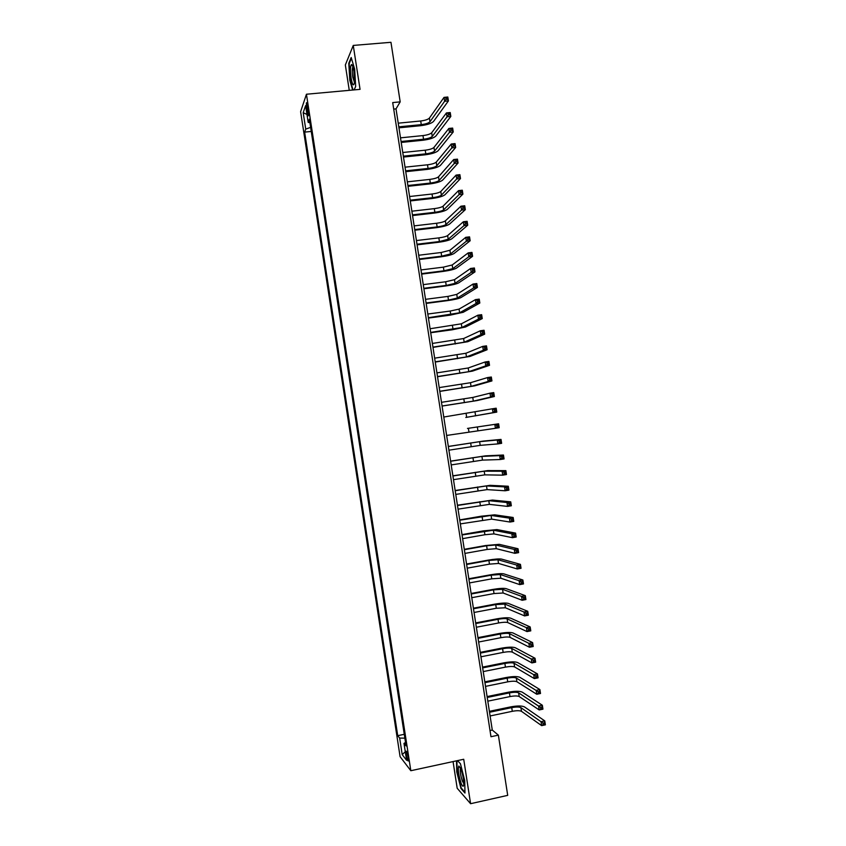 <?xml version="1.0" encoding="UTF-8"?>
<svg xmlns="http://www.w3.org/2000/svg" width="846" height="846" viewBox="0 0 846 846"><rect width="100%" height="100%" fill="white"/><g stroke="black" fill="none" stroke-linecap="round" stroke-linejoin="round"><path stroke-width="1.27" d="M408.153 757.286C407.296 752.718 406.598 750.709 406.048 751.259L406.249 754.875C407.095 759.433 407.793 761.442 408.354 760.914L408.153 757.286M453.065 761.58L457.189 788.261L470.588 803.7L507.706 795.356L498.368 735.142L492.287 730.056L396.013 108.88L400.19 101.869L390.958 42.3L353.258 45.43L345.337 64.952L349.261 90.342M300.616 111.683L400.095 756.673L410.828 770.717L306.442 94.234L300.616 111.683M400.19 101.869L392.703 102.578L490.976 736.718L498.368 735.142M306.633 109.06L307.151 112.423C307.637 115.299 308.06 116.378 308.42 115.648L307.648 106.131C307.161 103.254 306.738 102.186 306.389 102.905L306.633 109.06L308.081 108.923M405.53 742.524L403.997 743.38L406.059 745.897L309.361 119.191L308.187 122.374L309.911 122.755M403.997 743.38L406.609 760.29L402.22 754.643L399.661 738.061L397.726 735.682L304.634 132.103L305.734 129.1L303.196 112.677L305.607 105.634L308.187 122.374M311.138 130.739L404.367 734.984M470.588 803.7L463.714 759.274L410.828 770.717M306.442 94.234L360.058 89.359L353.258 45.43M393.707 109.102L396.013 108.88M490.014 730.542L492.287 730.056M310.619 127.386L305.734 129.1M310.852 131.5L304.634 132.103M403.87 734.391L397.726 735.682M399.661 738.061L404.864 738.156M306.971 114.474L303.196 112.677M402.22 754.643L405.287 751.713M354.114 89.898L355.669 86.493L354.664 69.129L351.185 57.496L348.785 63.302L349.81 80.338L352.655 90.025M456.502 760.84L456.755 771.88L460.954 788.472L464.972 793.04L464.74 780.615L460.436 763.716L457.485 760.628L460.436 763.737M349.345 63.249L348.785 63.302M461.514 788.345L460.954 788.472M398.794 126.847L421.266 124.637C425.697 124.076 428.594 123.125 429.969 121.771L444.626 101.266L444.023 97.385L447.82 97.026L448.422 100.907L433.564 121.412C431.481 123.453 427.135 124.88 420.525 125.705L398.952 127.831M398.233 123.178L420.705 120.989C425.126 120.428 428.023 119.466 429.398 118.102L444.023 97.385L445.8 97.798L446.043 99.363L447.555 99.215L447.323 97.66L445.8 97.798M447.555 99.215L448.422 100.907L444.626 101.266L446.043 99.363M447.323 97.66L447.82 97.026M353.924 71.487C353.194 67.056 352.391 64.73 351.524 64.529C350.265 65.851 350.128 70.355 351.09 78.033C352.401 85.012 353.501 86.63 354.389 82.876L353.924 71.487M352.951 66.971L352.708 67.331C352.137 69.298 352.158 72.566 352.771 77.123L354.453 82.358M353.078 89.993L350.17 80.137L349.187 63.63L351.407 58.258M460.837 768.866L458.839 766.032C457.697 769.025 458.458 774.788 461.133 783.301C462.561 786.759 463.439 787.161 463.756 784.528C463.777 779.737 462.804 774.513 460.837 768.866M460.584 768.253L460.393 768.57C459.991 771.732 460.668 775.962 462.424 781.27L463.788 783.491M464.951 792.258L461.229 788.028L457.168 771.943L456.914 760.744M401.067 141.504L423.539 139.23C427.96 138.67 430.868 137.739 432.243 136.439L447.037 116.801L446.434 112.92L450.231 112.55L450.833 116.431L435.838 136.079C433.744 138.035 429.398 139.421 422.778 140.256L401.216 142.445M400.507 137.845L422.968 135.582C427.389 135.022 430.297 134.091 431.682 132.769L446.434 112.92L448.221 113.364L448.454 114.919L449.977 114.77L449.734 113.216L448.221 113.364M449.977 114.77L450.833 116.431L447.037 116.801L448.454 114.919M449.734 113.216L450.231 112.55M403.341 156.172L425.802 153.845C430.223 153.274 433.131 152.365 434.527 151.117L449.459 132.346L448.856 128.455L452.642 128.084L453.245 131.965L438.112 150.747C436.007 152.618 431.65 153.972 425.041 154.818L403.479 157.06M402.781 152.502L425.231 150.186C429.662 149.626 432.57 148.706 433.956 147.447L448.856 128.455L450.632 128.92L450.876 130.474L452.399 130.326L452.155 128.772L450.632 128.92M452.399 130.326L453.245 131.965L449.459 132.346L450.876 130.474M452.155 128.772L452.642 128.084M405.615 170.839L428.065 168.449C432.496 167.878 435.404 166.99 436.8 165.795L451.87 147.881L451.267 144L455.053 143.609L455.656 147.49L440.396 165.414C438.281 167.201 433.913 168.534 427.304 169.38L405.752 171.685M405.054 167.17L427.505 164.801C431.925 164.23 434.833 163.331 436.24 162.125L451.267 144L453.054 144.486L453.297 146.041L454.81 145.882L454.566 144.328L453.054 144.486M454.81 145.882L455.656 147.49L451.87 147.881L453.297 146.041M454.566 144.328L455.053 143.609M407.888 185.517L430.339 183.064C434.759 182.482 437.678 181.615 439.085 180.484L454.281 163.426L453.678 159.545L457.475 159.143L458.077 163.024L442.67 180.092C440.544 181.795 436.176 183.085 429.557 183.952L408.015 186.31M407.328 181.848L429.768 179.405C434.188 178.834 437.107 177.967 438.514 176.803L453.678 159.545L455.476 160.053L455.719 161.618L457.231 161.449L456.988 159.894L455.476 160.053M457.231 161.449L458.077 163.024L454.281 163.426L455.719 161.618M456.988 159.894L457.475 159.143M410.162 200.185L432.602 197.678C437.022 197.086 439.941 196.251 441.369 195.162L456.703 178.982L456.1 175.09L459.886 174.678L460.488 178.569L444.954 194.76C442.807 196.399 438.429 197.647 431.82 198.524L410.278 200.936M409.601 196.515L432.031 194.02C436.462 193.438 439.381 192.592 440.798 191.492L456.1 175.09L457.898 175.63L458.13 177.184L459.653 177.026L459.41 175.46L457.898 175.63M459.653 177.026L460.488 178.569L456.703 178.982L458.13 177.184M459.41 175.46L459.886 174.678M412.446 214.863L434.865 212.293C439.296 211.701 442.215 210.887 443.642 209.861L459.124 194.538L458.511 190.646L462.297 190.223L462.899 194.115L447.227 209.448C445.07 210.992 440.692 212.209 434.083 213.097L412.552 215.571M411.875 211.193L434.305 208.634C438.725 208.053 441.654 207.228 443.071 206.181L458.511 190.646L460.309 191.207L460.552 192.761L462.075 192.592L461.831 191.037L460.309 191.207M462.075 192.592L462.899 194.115L459.124 194.538L460.552 192.761M461.831 191.037L462.297 190.223M414.72 229.552L437.139 226.918C441.559 226.316 444.488 225.522 445.927 224.55L461.535 210.094L460.933 206.202L464.718 205.768L465.321 209.66L449.512 224.127C447.344 225.596 442.955 226.77 436.346 227.669L414.815 230.197M414.149 225.882L436.568 223.259C440.999 222.667 443.917 221.864 445.356 220.88L460.933 206.202L462.73 206.784L462.974 208.349L464.496 208.169L464.253 206.614L462.73 206.784M464.496 208.169L465.321 209.66L461.535 210.094L462.974 208.349M464.253 206.614L464.718 205.768M416.993 244.23L439.412 241.544L448.211 239.249L463.957 225.649L463.354 221.758L467.129 221.324L467.732 225.205L451.785 238.815C449.607 240.201 445.218 241.343 438.609 242.252L417.089 244.843M416.422 240.56L438.841 237.885C443.262 237.282 446.191 236.51 447.64 235.569L463.354 221.758L465.152 222.371L465.395 223.926L466.918 223.746L466.675 222.191L465.152 222.371M466.918 223.746L467.732 225.205L463.957 225.649L465.395 223.926M466.675 222.191L467.129 221.324M419.267 258.918L441.675 256.169L450.484 253.948L466.368 241.216L465.765 237.324L469.551 236.869L470.154 240.761L454.069 253.504C451.88 254.815 447.481 255.915 440.872 256.835L419.352 259.479M418.696 255.249L441.115 252.51L449.913 250.268L465.765 237.324L467.574 237.959L467.817 239.513L469.34 239.333L469.096 237.779L467.574 237.959M469.34 239.333L470.154 240.761L466.368 241.216L467.817 239.513M469.096 237.779L469.551 236.869M421.551 273.618L443.949 270.794L452.769 268.647L468.79 256.782L468.187 252.891L471.962 252.425L472.576 256.317L456.354 268.203C454.143 269.419 449.734 270.498 443.135 271.418L421.625 274.125M420.98 269.937L443.378 267.146L452.198 264.978L468.187 252.891L470.006 253.546L470.239 255.111L471.761 254.921L471.518 253.366L470.006 253.546M471.761 254.921L472.576 256.317L468.79 256.782L470.239 255.111M471.518 253.366L471.962 252.425M423.825 288.306L446.223 285.43L455.053 283.357L471.211 272.359L470.609 268.468L474.384 267.992L474.987 271.883L458.638 282.902C456.417 284.045 451.997 285.081 445.398 286.011L423.899 288.772M423.254 284.637L445.652 281.771L454.482 279.677L470.609 268.468L472.428 269.144L472.671 270.709L474.183 270.509L473.94 268.954L472.428 269.144M474.183 270.509L474.987 271.883L471.211 272.359L472.671 270.709M473.94 268.954L474.384 267.992M426.098 303.005L448.486 300.076L457.337 298.067L473.633 287.936L473.03 284.045L476.806 283.558L477.408 287.45L460.911 297.602C458.68 298.659 454.26 299.664 447.661 300.594L426.162 303.418M425.527 299.336L447.925 296.407L456.766 294.387L473.03 284.045L474.849 284.742L475.092 286.308L476.605 286.107L476.361 284.552L474.849 284.742M476.605 286.107L477.408 287.45L473.633 287.936L475.092 286.308M476.361 284.552L476.806 283.558M428.383 317.715L459.621 312.777L476.055 303.513L475.452 299.621L479.227 299.124L479.83 303.016L463.196 312.301L449.924 315.198L428.436 318.075M427.812 314.035L450.199 311.053L459.05 309.107L475.452 299.621L477.271 300.351L477.514 301.906L479.026 301.705L478.783 300.15L477.271 300.351M479.026 301.705L479.83 303.016L476.055 303.513L477.514 301.906M478.783 300.15L479.227 299.124M430.656 332.415L461.905 327.497L478.476 319.101L477.874 315.209L481.638 314.691L482.252 318.593L465.48 327.011L452.187 329.792L430.709 332.732M430.085 328.745L461.334 323.817L477.874 315.209L479.703 315.96L479.936 317.514L481.448 317.313L481.215 315.748L479.703 315.96M481.448 317.313L482.252 318.593L478.476 319.101L479.936 317.514M481.215 315.748L481.638 314.691M432.941 347.124L464.19 342.218L480.898 334.688L480.295 330.786L484.06 330.268L484.673 334.17L467.764 341.721L432.983 347.389M432.369 343.444L463.619 338.537L480.295 330.786L482.125 331.569L482.368 333.123L483.88 332.922L483.637 331.357L482.125 331.569M483.88 332.922L484.673 334.17L480.898 334.688L482.368 333.123M483.637 331.357L484.06 330.268M435.225 361.834L466.474 356.938L483.32 350.276L482.717 346.384L486.482 345.855L487.095 349.747L470.048 356.43L435.256 362.056M434.654 358.165L465.903 353.258L482.717 346.384L484.547 347.177L484.79 348.742L486.302 348.531L486.059 346.966L484.547 347.177M486.302 348.531L487.095 349.747L483.32 350.276L484.79 348.742M486.059 346.966L486.482 345.855M437.498 376.555L468.769 371.669L485.741 365.874L485.139 361.972L488.903 361.432L489.517 365.335L472.332 371.151L437.53 376.724M436.927 372.875L468.198 367.989L485.139 361.972L486.979 362.797L487.222 364.362L488.734 364.14L488.491 362.585L486.979 362.797M488.734 364.14L489.517 365.335L485.741 365.874L487.222 364.362M488.491 362.585L488.903 361.432M439.783 391.275L471.053 386.4L488.163 381.472L487.56 377.57L491.325 377.02L491.938 380.922L474.627 385.871L439.804 391.391M439.211 387.595L470.482 382.72L487.56 377.57L489.4 378.426L489.644 379.981L491.156 379.759L490.913 378.204L489.4 378.426M491.156 379.759L491.938 380.922L488.163 381.472L489.644 379.981M490.913 378.204L491.325 377.02M442.067 405.995L473.337 401.131L490.585 397.081L489.982 393.179L493.757 392.618L494.36 396.51L476.911 400.602L442.077 406.069M441.496 402.315L472.766 397.451L489.982 393.179L491.833 394.046L492.076 395.611L493.588 395.389L493.345 393.824L491.833 394.046M493.588 395.389L494.36 396.51L490.585 397.081L492.076 395.611M493.345 393.824L493.757 392.618M465.797 417.459L493.017 412.689L492.404 408.787L496.179 408.206L496.782 412.108L465.797 417.459M443.78 417.036L492.404 408.787L494.265 409.675L494.508 411.241L496.01 411.008L495.767 409.443L494.265 409.675M496.01 411.008L496.782 412.108L493.017 412.689L494.508 411.241M495.767 409.443L496.179 408.206M467.489 428.425L498.601 423.804L467.489 428.425M446.625 435.447L495.439 428.298L494.836 424.396L496.687 425.316L496.93 426.87L498.442 426.638L498.199 425.073L496.687 425.316M498.199 425.073L498.601 423.804L499.203 427.706L495.439 428.298L496.93 426.87M499.203 427.706L498.442 426.638M448.909 450.188L480.2 445.356L497.871 443.907L497.258 440.005L501.022 439.412L483.193 441.104L448.327 446.445M448.338 446.498L479.629 441.675L497.258 440.005L499.119 440.946L499.362 442.511L500.874 442.268L500.631 440.713L499.119 440.946M500.631 440.713L501.022 439.412L501.636 443.315L497.871 443.907L499.362 442.511M501.636 443.315L500.874 442.268M451.193 464.919L482.495 460.108L500.293 459.526L499.69 455.624L503.455 455.021L485.488 455.846L450.611 461.133M450.622 461.239L481.924 456.417L499.69 455.624L501.551 456.586L501.794 458.151L503.307 457.908L503.063 456.343L501.551 456.586M503.063 456.343L503.455 455.021L504.057 458.923L500.293 459.526L501.794 458.151M504.057 458.923L503.307 457.908M453.477 479.661L484.779 474.86L502.725 475.156L502.112 471.243L505.876 470.63L487.772 470.588L452.885 475.822M452.906 475.97L484.208 471.169L502.112 471.243L503.983 472.237L504.227 473.802L505.728 473.549L505.496 471.983L503.983 472.237M505.496 471.983L505.876 470.63L506.479 474.532L502.725 475.156L504.227 473.802M506.479 474.532L505.728 473.549M455.761 494.402L487.074 489.612L505.147 490.775L504.544 486.873L508.298 486.239L490.067 485.329L455.159 490.511M455.19 490.712L486.503 485.921L504.544 486.873L506.416 487.888L506.659 489.453L508.16 489.2L507.917 487.634L506.416 487.888M507.917 487.634L508.298 486.239L508.911 490.141L505.147 490.775L506.659 489.453M508.911 490.141L508.16 489.2M458.056 509.144L489.369 504.364L507.579 506.405L506.966 502.503L510.73 501.858L492.351 500.071L457.443 505.21M457.475 505.464L488.787 500.684L506.966 502.503L508.848 503.539L509.091 505.104L510.593 504.851L510.35 503.285L508.848 503.539M510.35 503.285L510.73 501.858L511.333 505.76L507.579 506.405L509.091 505.104M511.333 505.76L510.593 504.851M460.34 523.896L491.653 519.127L510.011 522.045L509.398 518.133L513.162 517.477L494.646 514.823L481.12 516.229L459.716 519.909M459.769 520.205L491.082 515.436L509.398 518.133L511.28 519.19L511.523 520.755L513.025 520.502L512.782 518.936L511.28 519.19M512.782 518.936L513.162 517.477L513.765 521.39L510.011 522.045L511.523 520.755M513.765 521.39L513.025 520.502M462.625 538.648L484.906 534.735L493.948 533.9L512.433 537.675L511.83 533.773L515.584 533.107L496.94 529.585L483.394 530.876L462.001 534.619M462.053 534.958L493.377 530.199L511.83 533.773L513.712 534.852L513.956 536.417L515.457 536.153L515.214 534.587L513.712 534.852M515.214 534.587L515.584 533.107L516.197 537.009L512.433 537.675L513.956 536.417M516.197 537.009L515.457 536.153M464.909 553.411L487.18 549.435L496.242 548.663L514.865 553.316L514.262 549.414L518.016 548.737L499.225 544.338L485.667 545.522L464.274 549.318M464.338 549.72L486.609 545.765L495.671 544.972L514.262 549.414L516.145 550.524L516.388 552.089L517.9 551.814L517.657 550.249L516.145 550.524M517.657 550.249L518.016 548.737L518.619 552.639L514.865 553.316L516.388 552.089M518.619 552.639L517.9 551.814M467.204 568.163L489.464 564.134L498.537 563.436L517.297 568.967L516.695 565.054L520.449 564.367L501.519 559.1C499.055 558.709 494.529 559.069 487.931 560.179L466.558 564.028M466.622 564.472L488.893 560.464L497.956 559.745L516.695 565.054L518.577 566.186L518.831 567.751L520.332 567.476L520.089 565.911L518.577 566.186M520.089 565.911L520.449 564.367L521.051 568.279L517.297 568.967L518.831 567.751M521.051 568.279L520.332 567.476M469.488 582.926L491.748 578.833L500.832 578.209L519.73 584.618L519.116 580.705L522.87 580.007L503.814 573.863C501.34 573.387 496.803 573.715 490.215 574.836L468.843 578.749M468.917 579.235L491.177 575.164L500.25 574.519L519.116 580.705L521.02 581.858L521.263 583.423L522.765 583.148L522.521 581.583L521.02 581.858M522.521 581.583L522.87 580.007L523.484 583.92L519.73 584.618L521.263 583.423M523.484 583.92L522.765 583.148M471.772 597.699L494.032 593.543L503.116 592.993L522.162 600.269L521.548 596.356L525.303 595.647L506.109 588.626C503.613 588.076 499.077 588.361 492.488 589.493L471.116 593.469M471.201 594.008L493.461 589.863L502.545 589.292L521.548 596.356L523.452 597.54L523.695 599.105L525.197 598.82L524.954 597.255L523.452 597.54M524.954 597.255L525.303 595.647L525.916 599.56L522.162 600.269L523.695 599.105M525.916 599.56L525.197 598.82M474.067 612.472L496.306 608.253L505.411 607.766L524.594 615.92L523.981 612.007L527.735 611.288L508.393 603.399C505.897 602.764 501.35 603.018 494.762 604.15L473.4 608.189M473.496 608.771L495.735 604.573L504.84 604.076L523.981 612.007L525.895 613.213L526.138 614.788L527.64 614.492L527.396 612.927L525.895 613.213M527.396 612.927L527.735 611.288L528.348 615.201L524.594 615.92L526.138 614.788M528.348 615.201L527.64 614.492M476.351 627.246L498.59 622.963C503 622.191 506.045 622.053 507.706 622.55L527.026 631.581L526.424 627.669L530.167 626.939L510.688 618.172C508.182 617.453 503.624 617.675 497.036 618.817L475.685 622.91M475.78 623.544L498.019 619.283C502.429 618.521 505.474 618.373 507.135 618.86L526.424 627.669L528.327 628.895L528.57 630.471L530.072 630.175L529.829 628.61L528.327 628.895M529.829 628.61L530.167 626.939L530.78 630.852L527.026 631.581L528.57 630.471M530.78 630.852L530.072 630.175M478.646 642.019L500.874 637.683C505.284 636.901 508.33 636.795 510.011 637.345L529.459 647.243L528.856 643.33L532.599 642.59L512.983 632.956C510.455 632.152 505.897 632.332 499.309 633.485L477.969 637.641M478.075 638.328L500.303 634.003C504.713 633.231 507.759 633.104 509.429 633.643L528.856 643.33L530.77 644.589L531.013 646.154L532.515 645.858L532.271 644.292L530.77 644.589M532.271 644.292L532.599 642.59L533.213 646.503L529.459 647.243L531.013 646.154M533.213 646.503L532.515 645.858M480.93 656.803L503.159 652.403C507.568 651.621 510.614 651.526 512.306 652.139L531.891 662.915L531.288 659.002L535.032 658.251L515.277 647.74C512.739 646.852 508.171 647 501.583 648.163L480.253 652.372M480.359 653.101L502.587 648.723C506.997 647.941 510.043 647.846 511.724 648.438L531.288 659.002L533.202 660.282L533.445 661.847L534.947 661.54L534.704 659.975L533.202 660.282M534.704 659.975L535.032 658.251L535.645 662.164L531.891 662.915L533.445 661.847M535.645 662.164L534.947 661.54M483.225 671.587L505.443 667.124C509.852 666.331 512.909 666.267 514.601 666.934L534.334 678.587L533.72 674.674L537.464 673.902L517.572 662.524C515.024 661.551 510.455 661.657 503.867 662.841L482.527 667.103M482.654 667.885L504.872 663.444C509.281 662.651 512.338 662.587 514.03 663.232L533.72 674.674L535.645 675.975L535.888 677.54L537.39 677.234L537.147 675.668L535.645 675.975M537.147 675.668L537.464 673.902L538.077 677.826L534.334 678.587L535.888 677.54M538.077 677.826L537.39 677.234M485.519 686.37L507.727 681.844C512.137 681.051 515.193 681.009 516.895 681.728L536.766 694.259L536.153 690.347L539.907 689.575L519.878 677.308C517.308 676.261 512.729 676.335 506.141 677.519L484.811 681.844M484.948 682.669L507.156 678.164C511.566 677.371 514.622 677.329 516.324 678.027L538.077 691.668L538.32 693.244L539.822 692.927L539.579 691.362L538.077 691.668M539.579 691.362L539.907 689.575L540.509 693.487L536.766 694.259L538.32 693.244M540.509 693.487L539.822 692.927M487.814 701.165L510.011 696.575C514.421 695.772 517.488 695.761 519.19 696.533L539.198 709.942L538.595 706.019L542.339 705.236L522.172 692.102C519.592 690.971 515.003 691.002 508.425 692.197L487.106 696.586M487.233 697.464L509.44 692.895C513.85 692.091 516.906 692.07 518.619 692.832L540.52 707.372L540.763 708.948L542.265 708.631L542.022 707.055L540.52 707.372M542.022 707.055L542.339 705.236L542.942 709.16L539.198 709.942L540.763 708.948M542.942 709.16L542.265 708.631M490.098 715.959L512.306 711.306C516.705 710.503 519.772 710.513 521.496 711.338L541.641 725.625L541.028 721.701L544.771 720.908L524.467 706.896C521.876 705.68 517.287 705.68 510.698 706.886L489.39 711.327M489.527 712.258L511.724 707.626C516.134 706.822 519.201 706.822 520.914 707.637L542.963 723.076L543.206 724.652L544.708 724.335L544.464 722.759L542.963 723.076M544.464 722.759L544.771 720.908L545.384 724.832L541.641 725.625L543.206 724.652M545.384 724.832L544.708 724.335M308.483 112.296L307.151 112.423M420.705 120.989L421.266 124.637M429.398 118.102L429.969 121.771M422.968 135.582L423.539 139.23M431.682 132.769L432.243 136.439M425.231 150.186L425.802 153.845M433.956 147.447L434.527 151.117M427.505 164.801L428.065 168.449M436.24 162.125L436.8 165.795M429.768 179.405L430.339 183.064M438.514 176.803L439.085 180.484M432.031 194.02L432.602 197.678M440.798 191.492L441.369 195.162M434.305 208.634L434.865 212.293M443.071 206.181L443.642 209.861M436.568 223.259L437.139 226.918M445.356 220.88L445.927 224.55M438.841 237.885L439.412 241.544M447.64 235.569L448.211 239.249M441.115 252.51L441.675 256.169M449.913 250.268L450.484 253.948M443.378 267.146L443.949 270.794M452.198 264.978L452.769 268.647M445.652 281.771L446.223 285.43M454.482 279.677L455.053 283.357M447.925 296.407L448.486 300.076M456.766 294.387L457.337 298.067M450.199 311.053L450.759 314.712M459.05 309.107L459.621 312.777M452.462 325.699L453.033 329.358M461.334 323.817L461.905 327.497M454.736 340.346L455.307 344.005M463.619 338.537L464.19 342.218M457.009 354.992L457.58 358.662M465.903 353.258L466.474 356.938M459.283 369.649L459.854 373.308M468.198 367.989L468.769 371.669M461.556 384.306L462.128 387.976M470.482 382.72L471.053 386.4M463.841 398.963L464.401 402.633M472.766 397.451L473.337 401.131M466.114 413.631L466.685 417.3M475.05 412.192L475.621 415.872M468.388 428.298L468.959 431.968M477.345 426.923L477.916 430.614M470.662 442.966L471.233 446.635M479.629 441.675L480.2 445.356M472.946 457.644L473.506 461.313M481.924 456.417L482.495 460.108M475.219 472.322L475.79 475.991M484.208 471.169L484.779 474.86M477.493 487L478.064 490.669M486.503 485.921L487.074 489.612M479.777 501.689L480.348 505.358M488.787 500.684L489.369 504.364M482.051 516.377L482.622 520.047M491.082 515.436L491.653 519.127M484.335 531.066L484.906 534.735M493.377 530.199L493.948 533.9M486.609 545.765L487.18 549.435M495.671 544.972L496.242 548.663M488.893 560.464L489.464 564.134M497.956 559.745L498.537 563.436M491.177 575.164L491.748 578.833M500.25 574.519L500.832 578.209M493.461 589.863L494.032 593.543M502.545 589.292L503.116 592.993M495.735 604.573L496.306 608.253M504.84 604.076L505.411 607.766M498.019 619.283L498.59 622.963M507.135 618.86L507.706 622.55M500.303 634.003L500.874 637.683M509.429 633.643L510.011 637.345M502.587 648.723L503.159 652.403M511.724 648.438L512.306 652.139M504.872 663.444L505.443 667.124M514.03 663.232L514.601 666.934M507.156 678.164L507.727 681.844M516.324 678.027L516.895 681.728M509.44 692.895L510.011 696.575M518.619 692.832L519.19 696.533M511.724 707.626L512.306 711.306M520.914 707.637L521.496 711.338M352.771 66.39L351.524 64.529M460.393 767.84L458.839 766.032"/></g></svg>
